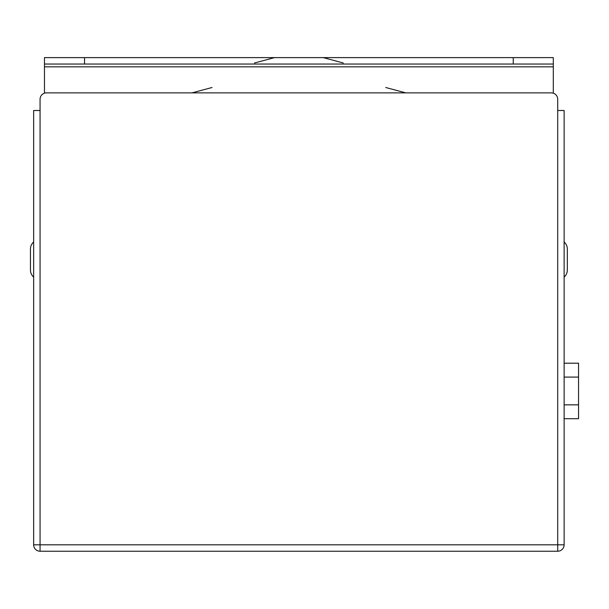 <?xml version="1.0" encoding="UTF-8"?>
<svg xmlns="http://www.w3.org/2000/svg" width="609" height="609" viewBox="0 0 609 609"><rect width="100%" height="100%" fill="white"/><g stroke="black" fill="none" stroke-linecap="round" stroke-linejoin="round"><path stroke-width="0.91" d="M33.655 241.963A9.615 9.615 0 0 0 30.45 249.127L30.45 269.962A9.615 9.615 0 0 0 33.655 277.133M564.124 277.133A9.615 9.615 0 0 0 567.329 269.962L567.329 249.127L567.329 269.962M564.124 241.963A9.615 9.615 0 0 1 567.329 249.127M40.065 110.503L40.065 544.811L557.715 544.811L557.715 551.229A6.41 6.41 0 0 0 564.124 544.811A6.41 6.41 0 0 1 557.715 551.229L40.065 551.229A6.41 6.41 0 0 1 33.655 544.811L33.655 110.503L40.065 110.503L40.065 99.282A6.41 6.41 0 0 1 46.474 92.873L551.305 92.873A6.41 6.41 0 0 1 557.715 99.282L557.715 110.503L564.124 110.503L564.124 544.811L557.715 544.811L557.715 110.503M513.242 64.029L513.242 57.611L553.307 57.611L553.307 64.029L44.472 64.029L44.472 93.192M44.472 64.029L44.472 57.611L84.537 57.611L84.537 64.029M513.242 57.611L84.537 57.611M33.655 544.811A6.41 6.41 0 0 0 40.065 551.229L40.065 544.811L33.655 544.811M553.307 64.029L553.307 93.192M564.124 377.085L578.55 377.085L578.55 363.2L564.124 363.2M578.55 377.085L578.55 404.84L564.124 404.84M578.55 404.84L578.55 418.718L564.124 418.718M543.289 551.229L54.49 551.229M553.307 66.838L44.472 66.838M212.031 87.506L191.995 92.873M343.278 62.986L323.242 57.611M254.501 62.986L274.537 57.611M385.748 87.506L405.784 92.873"/></g></svg>
